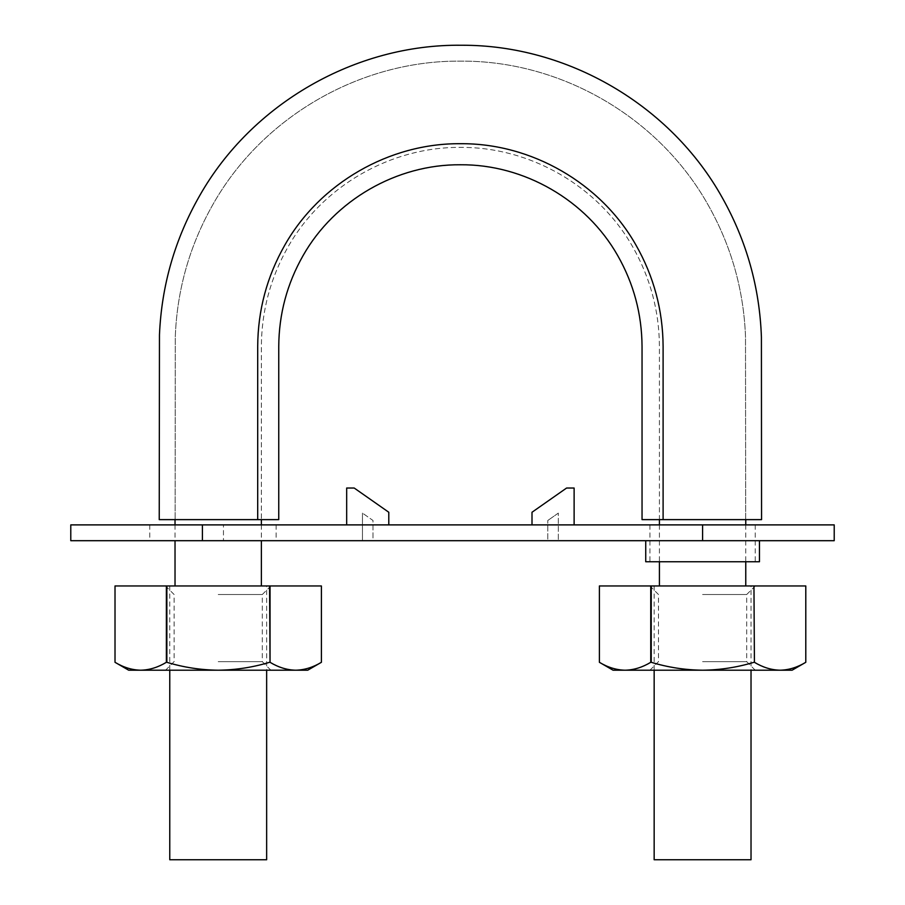 <?xml version="1.0" encoding="UTF-8"?>
<svg xmlns="http://www.w3.org/2000/svg" width="905" height="905" viewBox="0 0 905 905"><rect width="100%" height="100%" fill="white"/><g stroke="black" fill="none" stroke-linecap="round" stroke-linejoin="round"><path stroke-width="0.68" stroke-dasharray="4.53 3.39" d="M257.699 519.628L159.235 519.628L278.751 519.628L278.751 346.411C278.955 314.035 287.066 283.763 303.085 255.583C334.454 200.186 396.718 164.212 460.396 164.767C524.074 164.212 586.338 200.186 617.708 255.583C633.726 283.763 641.837 314.035 642.041 346.411L642.041 519.628L761.558 519.628L663.105 519.628L663.105 346.411C662.879 310.268 653.829 276.489 635.943 245.051C600.931 183.229 531.461 143.092 460.396 143.703C389.331 143.092 319.861 183.229 284.849 245.051C266.964 276.489 257.914 310.268 257.699 346.411L257.699 519.628M261.375 519.628L179.303 519.628C173.726 519.628 173.726 519.628 179.303 519.628C173.726 519.628 173.726 519.628 179.303 519.628L261.375 519.628L261.375 346.411C261.59 311.026 270.471 277.858 288.039 246.895C322.429 186.125 390.621 146.848 460.396 147.391C530.172 146.848 598.375 186.125 632.753 246.895C650.322 277.858 659.213 311.026 659.417 346.411L659.417 519.628L745.675 519.628L659.417 519.628L741.489 519.628L659.417 519.628L659.417 346.411C659.213 311.026 650.322 277.858 632.753 246.895C598.375 186.125 530.172 146.848 460.396 147.391C390.621 146.848 322.429 186.125 288.039 246.895C270.471 277.858 261.59 311.026 261.375 346.411L261.375 519.628M218.207 585.965L270.855 585.965L218.207 585.965M261.375 524.889L261.375 540.692M741.489 519.628C747.066 519.628 747.066 519.628 741.489 519.628C747.066 519.628 747.066 519.628 741.489 519.628L712.201 519.628L741.489 519.628M702.585 585.965L755.245 585.965L702.585 585.965M266.647 585.965L169.767 585.965L266.647 585.965L266.647 670.209M169.767 859.75L266.647 859.75M654.157 859.75L751.026 859.75M751.026 585.965L654.157 585.965L751.026 585.965L751.026 670.209M834.218 524.889L149.755 524.889L202.415 524.889L202.415 540.692L276.116 540.692L70.782 540.692M202.415 540.692L202.415 524.889L202.415 540.692L759.453 540.692L645.729 540.692L702.585 540.692L702.585 524.889L755.245 524.889L702.585 524.889M834.218 540.692L702.585 540.692M372.996 540.692L362.464 540.692L372.996 540.692L372.996 520.477L362.464 513.101L372.996 520.477L372.996 540.692M547.797 540.692L558.328 540.692L547.797 540.692L547.797 520.477L547.797 540.692M362.464 540.692L362.464 513.101L362.464 540.692M558.328 513.101L547.797 520.477L558.328 513.101L558.328 540.692L558.328 513.101M223.467 524.889L276.116 524.889L223.467 524.889L223.467 540.692L223.467 524.889M202.415 524.889L70.782 524.889M388.788 524.889L346.672 524.889L388.788 524.889L388.788 512.253L354.206 488.033L346.672 488.033L346.672 524.889M532.004 524.889L574.121 524.889L532.004 524.889L532.004 512.253L566.587 488.033L574.121 488.033L574.121 524.889M702.585 561.745L755.245 561.745L702.585 561.745M759.453 561.745L645.729 561.745M269.566 585.965L270.041 662.302L269.566 585.965L115.014 585.965L115.014 662.302C123.385 667.37 131.949 670.005 140.694 670.209L128.702 670.209M270.041 662.302C278.412 667.37 286.976 670.005 295.72 670.209C304.465 670.005 313.028 667.37 321.399 662.302L321.399 585.965L270.041 585.965M307.711 670.209L218.207 670.209C235.696 670.005 252.823 667.37 269.566 662.302M218.207 594.517L262.303 594.517L218.207 594.517M218.207 670.209L140.694 670.209C149.438 670.005 158.002 667.37 166.373 662.302L166.848 662.302C183.591 667.37 200.718 670.005 218.207 670.209L270.855 670.209L218.207 670.209M166.373 585.965L166.373 662.302M166.848 585.965L166.848 662.302M218.207 661.657L262.303 661.657L218.207 661.657M754.419 662.302L753.956 585.965L754.419 662.302C762.802 667.37 771.354 670.005 780.099 670.209C788.855 670.005 797.407 667.37 805.789 662.302L805.789 585.965L754.419 585.965M792.09 670.209L702.585 670.209C720.086 670.005 737.202 667.37 753.956 662.302M702.585 594.517L746.693 594.517L702.585 594.517M753.956 585.965L651.227 585.965L650.752 662.302C642.38 667.37 633.817 670.005 625.072 670.209L613.081 670.209M651.227 662.302C667.981 667.37 685.096 670.005 702.585 670.209L625.072 670.209C616.328 670.005 607.764 667.37 599.393 662.302L599.393 585.965L651.227 585.965M702.585 661.657L746.693 661.657L702.585 661.657M650.752 585.965L650.752 662.302M745.675 519.628L745.505 336.603C743.684 289.634 731.195 245.696 708.038 204.79C658.897 117.22 560.84 60.262 460.396 61.133C359.964 60.262 261.907 117.22 212.754 204.79C189.609 245.696 177.12 289.634 175.287 336.603L175.118 519.628L175.287 336.603C177.12 289.634 189.609 245.696 212.754 204.79C261.907 117.22 359.964 60.262 460.396 61.133C560.84 60.262 658.897 117.22 708.038 204.79C731.195 245.696 743.684 289.634 745.505 336.603L745.675 519.628M175.027 524.889L175.027 540.692M659.417 524.889L659.417 561.745M745.765 524.889L745.765 561.745M169.767 585.965L169.767 670.209M654.157 585.965L654.157 670.209M149.755 524.889L149.755 540.692M276.116 524.889L276.116 540.692M649.937 524.889L649.937 561.745M755.245 524.889L755.245 561.745M270.855 670.209L262.303 661.657L262.303 594.517L270.855 585.965M165.558 670.209L174.111 661.657L174.111 594.517L165.558 585.965M755.245 670.209L746.693 661.657L746.693 594.517L755.245 585.965M649.937 670.209L658.489 661.657L658.489 594.517L649.937 585.965"/><path stroke-width="1.36" d="M257.699 519.628L278.751 519.628L278.751 346.411C278.955 314.035 287.066 283.763 303.085 255.583C334.454 200.186 396.718 164.212 460.396 164.767C524.074 164.212 586.338 200.186 617.708 255.583C633.726 283.763 641.837 314.035 642.041 346.411L642.041 519.628L761.558 519.628L663.105 519.628L663.105 346.411C662.879 310.268 653.829 276.489 635.943 245.051C600.931 183.229 531.461 143.092 460.396 143.703C389.331 143.092 319.861 183.229 284.849 245.051C266.964 276.489 257.914 310.268 257.699 346.411L257.699 519.628L159.235 519.628L257.699 519.628M261.375 519.628L261.375 524.889M261.375 540.692L261.375 585.965M266.647 670.209L266.647 859.75L169.767 859.75L169.767 670.209M751.026 670.209L751.026 859.75L654.157 859.75L654.157 670.209M202.415 524.889L70.782 524.889L70.782 540.692L202.415 540.692L202.415 524.889L834.218 524.889L834.218 540.692L202.415 540.692M346.672 524.889L346.672 488.033L354.206 488.033L388.788 512.253L388.788 524.889M574.121 524.889L574.121 488.033L566.587 488.033L532.004 512.253L532.004 524.889M645.729 540.692L645.729 561.745L759.453 561.745L759.453 540.692M166.373 585.965L269.566 585.965L270.041 662.302C278.412 667.37 286.976 670.005 295.72 670.209L307.711 670.209L321.399 662.302C313.028 667.37 304.465 670.005 295.72 670.209L218.207 670.209C200.718 670.005 183.591 667.37 166.848 662.302L166.373 662.302C158.002 667.37 149.438 670.005 140.694 670.209C131.949 670.005 123.385 667.37 115.014 662.302L115.014 585.965L166.373 585.965L166.373 662.302M269.566 662.302C252.823 667.37 235.696 670.005 218.207 670.209L128.702 670.209L115.014 662.302L115.014 585.965M321.399 585.965L321.399 662.302L321.399 585.965L269.566 585.965M166.848 585.965L166.848 662.302M270.041 585.965L270.041 662.302M754.419 662.302L753.956 585.965L754.419 662.302C762.802 667.37 771.354 670.005 780.099 670.209L792.09 670.209L805.789 662.302C797.407 667.37 788.855 670.005 780.099 670.209L702.585 670.209C685.096 670.005 667.981 667.37 651.227 662.302L650.752 662.302C642.38 667.37 633.817 670.005 625.072 670.209C616.328 670.005 607.764 667.37 599.393 662.302L599.393 585.965L650.752 585.965L650.752 662.302M753.956 662.302C737.202 667.37 720.086 670.005 702.585 670.209L613.081 670.209L599.393 662.302L599.393 585.965M753.956 585.965L650.752 585.965M754.419 585.965L805.789 585.965L805.789 662.302L805.789 585.965M651.227 585.965L651.227 662.302M702.585 540.692L702.585 524.889M761.558 519.628L761.41 337.169C759.657 287.575 746.648 241.149 722.371 197.867C670.876 105.195 567.514 44.752 461.505 45.25C355.495 43.972 251.703 103.656 199.519 195.944C174.936 239.044 161.576 285.38 159.461 334.952L159.235 519.628M175.027 519.628L175.027 524.889M175.027 540.692L175.027 585.965M659.417 519.628L659.417 524.889M659.417 561.745L659.417 585.965M745.765 519.628L745.765 524.889M745.765 561.745L745.765 585.965"/></g></svg>

